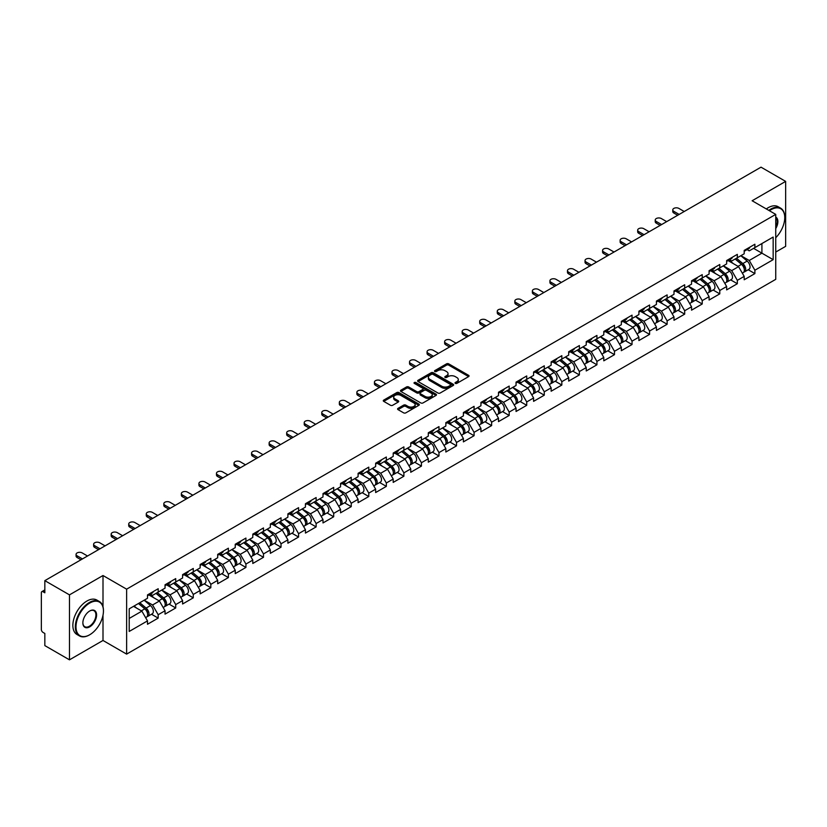 <?xml version="1.0" encoding="UTF-8"?>
<svg xmlns="http://www.w3.org/2000/svg" width="827" height="827" viewBox="0 0 827 827"><rect width="100%" height="100%" fill="white"/><g stroke="black" fill="none" stroke-linecap="round" stroke-linejoin="round"><path stroke-width="1.24" d="M455.326 383.377A1.096 0.631 0 0 0 456.876 383.377L468.609 376.605A1.561 0.899 0 0 0 469.064 375.965A1.561 0.899 0 0 0 468.609 375.334L448.73 363.859A1.561 0.899 0 0 0 446.518 363.859L434.785 370.63A1.096 0.631 0 0 0 436.336 371.519L437.855 370.651A4.993 2.884 0 0 1 444.916 370.651L446.57 371.602A4.993 2.884 0 0 1 448.038 373.639A4.993 2.884 0 0 1 446.57 375.685L445.06 376.564A1.096 0.631 0 0 0 446.601 377.453L448.12 376.574A4.993 2.884 0 0 1 455.191 376.574L456.845 377.536A4.993 2.884 0 0 1 458.303 379.572A4.993 2.884 0 0 1 456.845 381.609L455.326 382.487A1.096 0.631 0 0 0 455.326 383.377L455.326 382.487M398.045 408.352A1.561 0.899 0 0 0 397.58 408.993A1.561 0.899 0 0 0 398.045 409.634L403.617 412.849A1.561 0.899 0 0 0 405.83 412.849L418.855 405.333A1.561 0.899 0 0 0 419.31 404.692A1.561 0.899 0 0 0 418.855 404.052L398.976 392.577A1.561 0.899 0 0 0 396.774 392.577L383.738 400.103A1.561 0.899 0 0 0 383.283 400.733A1.561 0.899 0 0 0 383.738 401.374L390.478 405.261A1.561 0.899 0 0 0 392.691 405.261L398.263 402.046A1.561 0.899 0 0 0 398.717 401.405A1.561 0.899 0 0 0 398.263 400.775L394.924 398.841A4.176 2.409 0 0 1 393.704 397.136A4.176 2.409 0 0 1 396.278 394.903A4.176 2.409 0 0 1 400.826 395.43L413.913 402.987A4.176 2.409 0 0 1 415.144 404.692A4.176 2.409 0 0 1 412.559 406.915A4.176 2.409 0 0 1 408.011 406.398L405.83 405.137A1.561 0.899 0 0 0 403.617 405.137L398.045 408.352L398.045 409.634L403.617 406.439L403.617 405.137M103.003 575.52L69.478 594.871L44.834 580.647L761.016 167.168L785.65 181.392L752.125 200.754L775.747 214.389L126.624 589.165L103.003 575.52L103.003 606.78M437.959 393.021A1.561 0.899 0 0 0 440.171 393.021L453.196 385.496A1.561 0.899 0 0 0 453.661 384.865A1.561 0.899 0 0 0 453.196 384.224L433.327 372.75A1.561 0.899 0 0 0 431.115 372.75L418.08 380.275A1.561 0.899 0 0 0 417.625 380.906A1.561 0.899 0 0 0 418.08 381.547L437.959 393.021M414.709 383.614A1.096 0.631 0 0 1 415.816 383.769L415.816 382.477L436.025 394.138A1.561 0.899 0 0 1 436.491 394.779A1.561 0.899 0 0 1 436.025 395.42L423 402.935A1.561 0.899 0 0 1 420.788 402.935L400.909 391.46L400.909 390.189A1.561 0.899 0 0 0 400.454 390.82A1.561 0.899 0 0 0 400.909 391.46M400.909 390.189L406.491 386.964A1.561 0.899 0 0 1 408.693 386.964L416.756 391.626A1.561 0.899 0 0 0 418.969 391.626L422.669 389.486A1.561 0.899 0 0 0 423.124 388.845A1.561 0.899 0 0 0 422.669 388.214L414.275 383.366A1.096 0.631 0 0 1 415.816 382.477M69.478 594.871L69.478 659.832L103.003 640.47L126.624 654.116L126.624 589.165M126.624 654.116L775.747 279.34L775.747 214.389M151.506 614.244L158.184 618.1L158.184 614.719L152.561 604.982L144.229 600.175M158.184 618.1L147.495 624.271L147.495 620.891L129.208 631.446L129.208 608.837L147.495 598.283L147.495 594.913L158.184 588.741L158.184 592.111L165.049 588.152L165.049 584.772L175.727 578.611L175.727 581.981L182.591 578.021L182.591 574.641L193.28 568.469L193.28 571.85L200.144 567.891L200.144 564.51L210.833 558.339L210.833 561.719L217.697 557.76L217.697 554.379L228.386 548.208L228.386 551.588L235.24 547.629L235.24 544.249L245.929 538.077L245.929 541.458L252.793 537.488L252.793 534.118L263.482 527.946L263.482 531.316L270.346 527.357L270.346 523.977L281.035 517.816L281.035 521.186L287.889 517.226L287.889 513.846L298.578 507.675L298.578 511.055L305.442 507.096L305.442 503.715L316.131 497.544L316.131 500.924L322.995 496.965L322.995 493.585L333.684 487.413L333.684 490.793L340.548 486.834L340.548 483.454L351.227 477.282L351.227 480.663L358.091 476.693L358.091 473.323L368.78 467.152L368.78 470.532L375.644 466.562L375.644 463.192L386.333 457.021L386.333 460.391L393.197 456.432L393.197 453.051L403.886 446.88L403.886 450.26L410.74 446.301L410.74 442.921L421.429 436.749L421.429 440.129L428.293 436.17L428.293 432.79L438.982 426.618L438.982 429.999L445.846 426.039L445.846 422.659L456.535 416.488L456.535 419.868L463.389 415.898L463.389 412.528L474.078 406.357L474.078 409.737L480.942 405.768L480.942 402.398L491.631 396.226L491.631 399.596L498.495 395.637L498.495 392.256L509.184 386.095L509.184 389.465L516.048 385.506L516.048 382.126L526.727 375.954L526.727 379.335L533.591 375.375L533.591 371.995L544.28 365.823L544.28 369.204L551.144 365.245L551.144 361.864L561.833 355.693L561.833 359.073L568.697 355.114L568.697 351.733L579.386 345.562L579.386 348.942L586.24 344.973L586.24 341.603L596.929 335.431L596.929 338.801L603.793 334.842L603.793 331.462L614.482 325.3L614.482 328.67L621.346 324.711L621.346 321.331L632.035 315.159L632.035 318.54L638.899 314.58L638.899 311.2L649.577 305.029L649.577 308.409L656.442 304.45L656.442 301.069L667.131 294.898L667.131 298.278L673.995 294.319L673.995 290.939L684.684 284.767L684.684 288.147L691.548 284.178L691.548 280.808L702.226 274.636L702.226 278.006L709.09 274.047L709.09 270.667L719.779 264.506L719.779 267.876L726.644 263.916L726.644 260.536L737.333 254.365L737.333 257.745L744.197 253.786L744.197 250.405L754.886 244.234L754.886 247.614L773.162 237.06L773.162 259.668L754.886 270.222L749.252 260.474L740.93 255.667M748.208 269.736L754.886 273.592L754.886 270.222M754.886 273.592L744.197 279.764L744.197 276.383L737.333 280.353L731.709 270.605L723.377 265.798M730.654 279.877L737.333 283.723L737.333 280.353M737.333 283.723L726.644 289.895L726.644 286.524L719.779 290.484L714.156 280.735L705.834 275.929M713.101 290.008L719.779 293.864L719.779 290.484M719.779 293.864L709.09 300.025L709.09 296.655L702.226 300.615L696.603 290.877L688.281 286.07M695.559 300.139L702.226 303.995L702.226 300.615M702.226 303.995L691.548 310.166L691.548 306.786L684.684 310.745L679.06 301.007L670.728 296.2M678.006 310.27L684.684 314.126L684.684 310.745M684.684 314.126L673.995 320.297L673.995 316.917L667.131 320.876L661.507 311.138L653.185 306.331M660.453 320.4L667.131 324.256L667.131 320.876M667.131 324.256L656.442 330.428L656.442 327.047L649.577 331.017L643.954 321.269L635.632 316.462M642.91 330.531L649.577 334.387L649.577 331.017M649.577 334.387L638.899 340.559L638.899 337.178L632.035 341.148L626.411 331.4L618.079 326.593M625.357 340.672L632.035 344.518L632.035 341.148M632.035 344.518L621.346 350.689L621.346 347.319L614.482 351.279L608.858 341.53L600.526 336.723M607.804 350.803L614.482 354.659L614.482 351.279M614.482 354.659L603.793 360.82L603.793 357.45L596.929 361.409L591.305 351.671L582.983 346.864M590.261 360.934L596.929 364.79L596.929 361.409M596.929 364.79L586.24 370.961L586.24 367.581L579.386 371.54L573.752 361.802L565.43 356.995M572.708 371.065L579.386 374.92L579.386 371.54M579.386 374.92L568.697 381.092L568.697 377.712L561.833 381.671L556.209 371.933L547.877 367.126M555.155 381.195L561.833 385.051L561.833 381.671M561.833 385.051L551.144 391.223L551.144 387.842L544.28 391.802L538.656 382.064L530.334 377.257M537.602 391.326L544.28 395.182L544.28 391.802M544.28 395.182L533.591 401.353L533.591 397.973L526.727 401.943L521.103 392.194L512.781 387.387M520.059 401.467L526.727 405.313L526.727 401.943M526.727 405.313L516.048 411.484L516.048 408.114L509.184 412.073L503.56 402.325L495.228 397.518M502.506 411.598L509.184 415.454L509.184 412.073M509.184 415.454L498.495 421.615L498.495 418.245L491.631 422.204L486.007 412.456L477.686 407.659M484.953 421.729L491.631 425.585L491.631 422.204M491.631 425.585L480.942 431.756L480.942 428.376L474.078 432.335L468.454 422.597L460.132 417.79M467.41 431.859L474.078 435.715L474.078 432.335M474.078 435.715L463.389 441.887L463.389 438.506L456.535 442.466L450.911 432.728L442.579 427.921M449.857 441.99L456.535 445.846L456.535 442.466M456.535 445.846L445.846 452.018L445.846 448.637L438.982 452.596L433.358 442.858L425.026 438.052M432.304 452.121L438.982 455.977L438.982 452.596M438.982 455.977L428.293 462.148L428.293 458.768L421.429 462.738L415.805 452.989L407.484 448.182M414.761 462.262L421.429 466.108L421.429 462.738M421.429 466.108L410.74 472.279L410.74 468.899L403.886 472.868L398.252 463.12L389.93 458.313M397.208 472.393L403.886 476.238L403.886 472.868M403.886 476.238L393.197 482.41L393.197 479.04L386.333 482.999L380.709 473.251L372.377 468.444M379.655 482.523L386.333 486.379L386.333 482.999M386.333 486.379L375.644 492.551L375.644 489.17L368.78 493.13L363.156 483.392L354.835 478.585M362.102 492.654L368.78 496.51L368.78 493.13M368.78 496.51L358.091 502.682L358.091 499.301L351.227 503.261L345.603 493.523L337.282 488.716M344.559 502.785L351.227 506.641L351.227 503.261M351.227 506.641L340.548 512.812L340.548 509.432L333.684 513.391L328.061 503.653L319.729 498.846M327.006 512.916L333.684 516.772L333.684 513.391M333.684 516.772L322.995 522.943L322.995 519.563L316.131 523.532L310.507 513.784L302.186 508.977M309.453 523.046L316.131 526.902L316.131 523.532M316.131 526.902L305.442 533.074L305.442 529.693L298.578 533.663L292.954 523.915L284.633 519.108M291.91 533.188L298.578 537.033L298.578 533.663M298.578 537.033L287.889 543.205L287.889 539.835L281.035 543.794L275.401 534.046L267.08 529.239M274.357 543.318L281.035 547.174L281.035 543.794M281.035 547.174L270.346 553.335L270.346 549.965L263.482 553.925L257.859 544.187L249.527 539.38M256.804 553.449L263.482 557.305L263.482 553.925M263.482 557.305L252.793 563.476L252.793 560.096L245.929 564.055L240.306 554.317L231.984 549.51M239.261 563.58L245.929 567.436L245.929 564.055M245.929 567.436L235.24 573.607L235.24 570.227L228.386 574.186L222.752 564.448L214.431 559.641M221.708 573.711L228.386 577.566L228.386 574.186M228.386 577.566L217.697 583.738L217.697 580.358L210.833 584.327L205.21 574.579L196.878 569.772M204.155 583.841L210.833 587.697L210.833 584.327M210.833 587.697L200.144 593.869L200.144 590.488L193.28 594.458L187.657 584.71L179.335 579.903M186.602 593.982L193.28 597.828L193.28 594.458M193.28 597.828L182.591 603.999L182.591 600.629L175.727 604.589L170.104 594.84L161.782 590.033M169.059 604.113L175.727 607.969L175.727 604.589M175.727 607.969L165.049 614.13L165.049 610.76L158.184 614.719M150.38 594.106L152.561 595.368L158.184 592.111M152.561 604.982L159.415 601.012L148.922 594.954M165.049 610.76L159.415 601.012M167.933 583.976L170.104 585.227L175.727 581.981M170.104 594.84L176.968 590.881L166.465 584.823M182.591 600.629L176.968 590.881M185.486 573.845L187.657 575.096L193.28 571.85M187.657 584.71L194.521 580.75L184.018 574.693M200.144 590.488L194.521 580.75M203.029 563.714L205.21 564.965L210.833 561.719M205.21 574.579L212.074 570.62L201.571 564.552M217.697 580.358L212.074 570.62M220.582 553.583L222.752 554.834L228.386 551.588M222.752 564.448L229.617 560.489L219.124 554.421M235.24 570.227L229.617 560.489M238.135 543.442L240.306 544.704L245.929 541.458M240.306 554.317L247.17 550.348L236.667 544.29M252.793 560.096L247.17 550.348M255.677 533.312L257.859 534.573L263.482 531.316M257.859 544.187L264.723 540.217L254.22 534.159M270.346 549.965L264.723 540.217M273.23 523.181L275.401 524.432L281.035 521.186M275.401 534.046L282.265 530.086L271.773 524.029M287.889 539.835L282.265 530.086M290.784 513.05L292.954 514.301L298.578 511.055M292.954 523.915L299.819 519.956L289.316 513.898M305.442 529.693L299.819 519.956M308.337 502.919L310.507 504.17L316.131 500.924M310.507 513.784L317.372 509.825L306.869 503.757M322.995 519.563L317.372 509.825M325.879 492.789L328.061 494.039L333.684 490.793M328.061 503.653L334.914 499.694L324.422 493.626M340.548 509.432L334.914 499.694M343.432 482.648L345.603 483.909L351.227 480.663M345.603 493.523L352.467 489.553L341.964 483.495M358.091 499.301L352.467 489.553M360.985 472.517L363.156 473.778L368.78 470.532M363.156 483.392L370.02 479.422L359.518 473.364M375.644 489.17L370.02 479.422M378.528 462.386L380.709 463.647L386.333 460.391M380.709 473.251L387.574 469.291L377.071 463.234M393.197 479.04L387.574 469.291M396.081 452.255L398.252 453.506L403.886 450.26M398.252 463.12L405.116 459.161L394.624 453.103M410.74 468.899L405.116 459.161M413.634 442.125L415.805 443.375L421.429 440.129M415.805 452.989L422.669 449.03L412.166 442.962M428.293 458.768L422.669 449.03M431.177 431.994L433.358 433.245L438.982 429.999M433.358 442.858L440.222 438.899L429.72 432.831M445.846 448.637L440.222 438.899M448.73 421.853L450.911 423.114L456.535 419.868M450.911 432.728L457.765 428.768L447.273 422.7M463.389 438.506L457.765 428.768M466.283 411.722L468.454 412.983L474.078 409.737M468.454 422.597L475.318 418.627L464.815 412.57M480.942 428.376L475.318 418.627M483.836 401.591L486.007 402.852L491.631 399.596M486.007 412.456L492.871 408.497L482.368 402.439M498.495 418.245L492.871 408.497M501.379 391.46L503.56 392.711L509.184 389.465M503.56 402.325L510.414 398.366L499.921 392.308M516.048 408.114L510.414 398.366M518.932 381.33L521.103 382.581L526.727 379.335M521.103 392.194L527.967 388.235L517.464 382.167M533.591 397.973L527.967 388.235M536.485 371.199L538.656 372.45L544.28 369.204M538.656 382.064L545.52 378.104L535.017 372.036M551.144 387.842L545.52 378.104M554.028 361.058L556.209 362.319L561.833 359.073M556.209 371.933L563.073 367.974L552.57 361.906M568.697 377.712L563.073 367.974M571.581 350.927L573.752 352.188L579.386 348.942M573.752 361.802L580.616 357.833L570.123 351.775M586.24 367.581L580.616 357.833M589.134 340.796L591.305 342.058L596.929 338.801M591.305 351.671L598.169 347.702L587.666 341.644M603.793 357.45L598.169 347.702M606.677 330.666L608.858 331.916L614.482 328.67M608.858 341.53L615.722 337.571L605.219 331.513M621.346 347.319L615.722 337.571M624.23 320.535L626.411 321.786L632.035 318.54M626.411 331.4L633.265 327.44L622.772 321.383M638.899 337.178L633.265 327.44M641.783 310.404L643.954 311.655L649.577 308.409M643.954 321.269L650.818 317.31L640.315 311.241M656.442 327.047L650.818 317.31M659.336 300.273L661.507 301.524L667.131 298.278M661.507 311.138L668.371 307.179L657.868 301.111M673.995 316.917L668.371 307.179M676.879 290.132L679.06 291.393L684.684 288.147M679.06 301.007L685.914 297.038L675.421 290.98M691.548 306.786L685.914 297.038M694.432 280.002L696.603 281.263L702.226 278.006M696.603 290.877L703.467 286.907L692.964 280.849M709.09 296.655L703.467 286.907M711.985 269.871L714.156 271.122L719.779 267.876M714.156 280.735L721.02 276.776L710.517 270.718M726.644 286.524L721.02 276.776M729.528 259.74L731.709 260.991L737.333 257.745M731.709 270.605L738.573 266.645L728.07 260.588M744.197 276.383L738.573 266.645M747.081 249.609L749.252 250.86L754.886 247.614M749.252 260.474L761.915 253.165L761.915 243.551L773.162 237.06M753.583 248.358L773.162 259.668M775.747 252.059L785.65 246.353L785.65 181.392M69.478 659.832L44.834 645.608L44.834 633.461L43.035 632.417A2.388 1.375 -120 0 1 41.35 629.492L41.35 592.732A2.388 1.375 -120 0 1 41.846 591.636A2.388 1.375 -120 0 1 43.035 591.76L44.834 592.794L44.834 580.647M129.208 618.451L141.872 611.143L133.54 606.336M147.495 620.891L141.872 611.143M103.003 640.47L103.003 615.267M455.76 383.532L456.845 382.911A4.993 2.884 0 0 0 458.303 380.875L458.303 379.572M448.038 373.639L448.038 374.941A4.993 2.884 0 0 1 446.57 376.978L445.495 377.608M468.609 375.334L468.609 376.605L448.73 365.152A1.561 0.899 0 0 0 446.518 365.152L435.219 371.674M453.175 385.516L433.327 374.052A1.561 0.899 0 0 0 431.115 374.052L418.1 381.557L418.08 380.275M450.436 385.31A1.096 0.631 0 0 0 450.436 384.421L432.997 374.342A1.096 0.631 0 0 0 431.446 374.342L429.844 375.272A4.993 2.884 0 0 0 428.386 377.308A4.993 2.884 0 0 0 429.844 379.345L441.773 386.23A4.993 2.884 0 0 0 448.834 386.23L450.436 385.31L450.436 386.612A1.096 0.631 0 0 0 450.756 386.157L450.756 384.865M428.386 377.308L428.386 378.611A4.993 2.884 0 0 0 429.844 380.647L429.844 379.345M450.436 386.612L448.834 387.532A4.993 2.884 0 0 1 441.773 387.532L429.844 380.647M400.93 391.471L406.491 388.266L406.491 386.964M423.124 388.845L423.124 390.148A1.561 0.899 0 0 1 422.669 390.789L418.969 392.918A1.561 0.899 0 0 1 416.756 392.918L408.693 388.266A1.561 0.899 0 0 0 406.491 388.266M415.816 383.769L436.005 395.43M425.119 396.453A4.176 2.409 0 0 0 429.678 396.97A4.176 2.409 0 0 0 432.252 394.748A4.176 2.409 0 0 0 431.032 393.042L426.422 390.375A1.561 0.899 0 0 0 424.21 390.375L420.509 392.515A1.561 0.899 0 0 0 420.054 393.156A1.561 0.899 0 0 0 420.509 393.786L425.119 396.453L425.119 397.746A4.176 2.409 0 0 0 429.678 398.273A4.176 2.409 0 0 0 432.252 396.04L432.252 394.748M420.054 393.156L420.054 394.448A1.561 0.899 0 0 0 420.509 395.089L420.509 393.786M425.119 397.746L420.509 395.089M415.144 404.692L415.144 405.995A4.176 2.409 0 0 1 412.559 408.218A4.176 2.409 0 0 1 408.011 407.69L405.83 406.439A1.561 0.899 0 0 0 403.617 406.439M393.704 397.136L393.704 398.438A4.176 2.409 0 0 0 394.924 400.144L394.924 398.841M398.242 402.056L394.924 400.144M418.834 405.344L398.976 393.879A1.561 0.899 0 0 0 396.774 393.879L383.759 401.384M742.853 265.353L742.067 264.898M743.866 272.042A5.251 3.029 -120 0 0 744.62 271.814A5.251 3.029 -120 0 0 745.572 268.144A5.251 3.029 -120 0 0 742.832 263.565L736.506 258.22M744.62 271.814L748.952 269.313A5.251 3.029 -120 0 0 749.903 265.643A5.251 3.029 -120 0 0 747.163 261.063L740.837 255.729M735.286 258.934L742.501 265.022A3.184 1.84 60 0 1 744.228 268.94M742.315 273.137L743.277 272.59A5.251 3.029 -120 0 0 744.217 268.92A5.251 3.029 -120 0 0 741.488 264.351L735.151 259.006M733.332 263.617L729.052 260.019M684.229 211.505L678.884 208.414A3.577 2.067 0 0 0 674.987 207.97A3.577 2.067 0 0 0 672.775 209.882A3.577 2.067 0 0 0 673.829 211.34L673.829 213.025A3.577 2.067 180 0 1 672.775 211.567L672.775 209.882M677.706 215.268L673.829 213.025M745.603 249.599A5.251 3.029 60 0 1 744.62 251.026A5.251 3.029 60 0 1 744.197 251.201M749.934 247.097A5.251 3.029 60 0 1 748.952 248.524L744.62 251.026M679.163 214.42L673.829 211.34M775.747 237.711A19.414 11.206 120 0 0 784.751 217.635A19.414 11.206 120 0 0 771.022 209.717A19.414 11.206 120 0 0 769.43 210.74M768.79 210.378A19.889 11.485 -60 0 1 770.692 209.128A19.889 11.485 -60 0 1 780.626 208.146A19.889 11.485 -60 0 1 784.751 217.253A19.889 11.485 -60 0 1 784.751 217.449M775.747 217.087A9.707 5.603 -60 0 1 775.747 228.583M775.747 227.198A9.231 5.324 120 0 0 775.747 217.697M766.319 208.942A19.889 11.485 -60 0 1 768.211 207.701A19.889 11.485 -60 0 1 778.155 206.719L780.626 208.146M89.388 634.95L89.729 634.754A19.414 11.206 120 0 0 103.447 610.988A19.414 11.206 120 0 0 89.729 603.059A19.414 11.206 120 0 0 76.001 626.835A19.414 11.206 120 0 0 89.729 634.754L89.388 634.95A19.889 11.485 -60 0 1 79.444 635.932A19.889 11.485 -60 0 1 76.394 620.002A19.889 11.485 -60 0 1 89.388 602.48A19.889 11.485 -60 0 1 99.333 601.487A19.889 11.485 -60 0 1 103.447 610.595A19.889 11.485 -60 0 1 103.447 610.791M89.729 610.988L89.729 610.988A9.707 5.603 -60 0 1 96.583 614.947A9.707 5.603 -60 0 1 89.729 626.835A9.707 5.603 -60 0 1 82.865 622.865A9.707 5.603 -60 0 1 89.729 610.988L89.729 610.988M82.865 622.669A9.231 5.324 120 0 0 84.778 626.701A9.231 5.324 120 0 0 89.388 626.246A9.231 5.324 120 0 0 95.415 618.12A9.231 5.324 120 0 0 93.999 610.719A9.231 5.324 120 0 0 89.554 611.081M79.444 635.932L76.973 634.505A19.889 11.485 -60 0 1 73.923 618.575A19.889 11.485 -60 0 1 86.907 601.043A19.889 11.485 -60 0 1 96.852 600.061L99.333 601.487M725.31 275.484L724.514 275.029M726.313 282.183A5.251 3.029 -120 0 0 727.078 281.945A5.251 3.029 -120 0 0 728.018 278.275A5.251 3.029 -120 0 0 725.289 273.696L718.952 268.362M727.078 281.945L731.409 279.443A5.251 3.029 -120 0 0 732.35 275.773A5.251 3.029 -120 0 0 729.621 271.194L723.284 265.86M717.733 269.064L724.959 275.153A3.184 1.84 60 0 1 726.675 279.071M724.772 283.268L725.724 282.72A5.251 3.029 -120 0 0 726.664 279.05A5.251 3.029 -120 0 0 723.935 274.481L717.598 269.137M715.779 273.747L711.509 270.15M707.757 285.615L706.971 285.16M708.76 292.313A5.251 3.029 -120 0 0 709.525 292.076A5.251 3.029 -120 0 0 710.465 288.406A5.251 3.029 -120 0 0 707.736 283.837L701.399 278.492M709.525 292.076L713.856 289.574A5.251 3.029 -120 0 0 714.797 285.904A5.251 3.029 -120 0 0 712.068 281.335L705.731 275.991M700.18 279.195L707.405 285.284A3.184 1.84 60 0 1 709.121 289.212M707.219 293.409L708.17 292.851A5.251 3.029 -120 0 0 709.121 289.181A5.251 3.029 -120 0 0 706.382 284.612L700.056 279.268M698.226 283.888L693.956 280.281M690.204 295.746L689.418 295.291M691.217 302.444A5.251 3.029 -120 0 0 691.972 302.206A5.251 3.029 -120 0 0 692.923 298.537A5.251 3.029 -120 0 0 690.183 293.967L683.857 288.623M691.972 302.206L696.303 299.705A5.251 3.029 -120 0 0 697.254 296.035A5.251 3.029 -120 0 0 694.515 291.466L688.188 286.121M682.637 289.326L689.852 295.415A3.184 1.84 60 0 1 691.568 299.343M689.666 303.54L690.628 302.982A5.251 3.029 -120 0 0 691.568 299.322A5.251 3.029 -120 0 0 688.839 294.743L682.502 289.398M680.673 294.019L676.403 290.411M672.651 305.887L671.865 305.432M673.664 312.575A5.251 3.029 -120 0 0 674.429 312.337A5.251 3.029 -120 0 0 675.37 308.667A5.251 3.029 -120 0 0 672.63 304.098L666.304 298.754M674.429 312.337L678.76 309.836A5.251 3.029 -120 0 0 679.701 306.166A5.251 3.029 -120 0 0 676.962 301.597L670.635 296.252M665.084 299.457L672.31 305.556A3.184 1.84 60 0 1 674.026 309.474M672.124 313.671L673.075 313.123A5.251 3.029 -120 0 0 674.015 309.453A5.251 3.029 -120 0 0 671.286 304.874L664.949 299.529M663.13 304.15L658.85 300.542M655.108 316.017L654.322 315.563M656.111 322.706A5.251 3.029 -120 0 0 656.876 322.468A5.251 3.029 -120 0 0 657.816 318.798A5.251 3.029 -120 0 0 655.087 314.229L648.75 308.885M656.876 322.468L661.207 319.966A5.251 3.029 -120 0 0 662.148 316.307A5.251 3.029 -120 0 0 659.419 311.727L653.082 306.383M647.531 309.587L654.757 315.687A3.184 1.84 60 0 1 656.473 319.604M654.571 323.802L655.522 323.254A5.251 3.029 -120 0 0 656.473 319.584A5.251 3.029 -120 0 0 653.733 315.004L647.407 309.67M645.577 314.281L641.307 310.673M666.686 221.636L661.342 218.545A3.577 2.067 0 0 0 657.434 218.101A3.577 2.067 0 0 0 655.222 220.013A3.577 2.067 0 0 0 656.276 221.471L656.276 223.156A3.577 2.067 180 0 1 655.222 221.698L655.222 220.013M660.153 225.399L656.276 223.156M728.049 259.73A5.251 3.029 60 0 1 727.078 261.156A5.251 3.029 60 0 1 726.644 261.332M732.381 257.228A5.251 3.029 60 0 1 731.409 258.655L727.078 261.156M661.621 224.562L656.276 221.471M649.133 231.767L643.788 228.676A3.577 2.067 0 0 0 639.891 228.231A3.577 2.067 0 0 0 637.679 230.144A3.577 2.067 0 0 0 638.723 231.601L638.723 233.297A3.577 2.067 180 0 1 637.679 231.829L637.679 230.144M642.61 235.53L638.723 233.297M710.507 269.86A5.251 3.029 60 0 1 709.525 271.287A5.251 3.029 60 0 1 709.09 271.463M714.838 267.359A5.251 3.029 60 0 1 713.856 268.785L709.525 271.287M644.068 234.692L638.723 231.601M631.58 241.897L626.235 238.817A3.577 2.067 0 0 0 622.338 238.362A3.577 2.067 0 0 0 620.126 240.275A3.577 2.067 0 0 0 621.17 241.732L621.17 243.427A3.577 2.067 180 0 1 620.126 241.96L620.126 240.275M625.057 245.671L621.17 243.427M692.954 279.991A5.251 3.029 60 0 1 691.972 281.418A5.251 3.029 60 0 1 691.548 281.604M697.285 277.49A5.251 3.029 60 0 1 696.303 278.916L691.972 281.418M626.515 244.823L621.17 241.732M614.027 252.028L608.682 248.948A3.577 2.067 0 0 0 604.785 248.493A3.577 2.067 0 0 0 602.573 250.405A3.577 2.067 0 0 0 603.627 251.873L603.627 253.558A3.577 2.067 180 0 1 602.573 252.101L602.573 250.405M607.504 255.801L603.627 253.558M675.401 290.122A5.251 3.029 60 0 1 674.429 291.559A5.251 3.029 60 0 1 673.995 291.735M679.732 287.62A5.251 3.029 60 0 1 678.76 289.057L674.429 291.559M608.972 254.954L603.627 251.873M596.484 262.159L591.14 259.078A3.577 2.067 0 0 0 587.232 258.634A3.577 2.067 0 0 0 585.03 260.536A3.577 2.067 0 0 0 586.074 262.004L586.074 263.689A3.577 2.067 180 0 1 585.03 262.231L585.03 260.536M589.951 265.932L586.074 263.689M657.847 300.253A5.251 3.029 60 0 1 656.876 301.69A5.251 3.029 60 0 1 656.442 301.865M662.179 297.751A5.251 3.029 60 0 1 661.207 299.188L656.876 301.69M591.419 265.085L586.074 262.004M637.555 326.148L636.769 325.693M638.558 332.836A5.251 3.029 -120 0 0 639.323 332.599A5.251 3.029 -120 0 0 640.274 328.939A5.251 3.029 -120 0 0 637.534 324.36L631.208 319.015M639.323 332.599L643.654 330.107A5.251 3.029 -120 0 0 644.595 326.438A5.251 3.029 -120 0 0 641.866 321.858L635.529 316.524M629.988 319.729L637.203 325.817A3.184 1.84 60 0 1 638.92 329.735M637.017 333.932L637.979 333.384A5.251 3.029 -120 0 0 638.92 329.715A5.251 3.029 -120 0 0 636.18 325.145L629.854 319.801M628.024 324.411L623.754 320.804M578.931 272.3L573.587 269.209A3.577 2.067 0 0 0 569.689 268.765A3.577 2.067 0 0 0 567.477 270.677A3.577 2.067 0 0 0 568.521 272.135L568.521 273.82A3.577 2.067 180 0 1 567.477 272.362L567.477 270.677M572.408 276.063L568.521 273.82M640.305 310.383A5.251 3.029 60 0 1 639.323 311.82A5.251 3.029 60 0 1 638.899 311.996M644.636 307.892A5.251 3.029 60 0 1 643.654 309.319L639.323 311.82M573.866 275.215L568.521 272.135M620.002 336.279L619.216 335.824M621.015 342.978A5.251 3.029 -120 0 0 621.78 342.74A5.251 3.029 -120 0 0 622.721 339.07A5.251 3.029 -120 0 0 619.981 334.49L613.655 329.156M621.78 342.74L626.111 340.238A5.251 3.029 -120 0 0 627.052 336.568A5.251 3.029 -120 0 0 624.313 331.989L617.986 326.655M612.435 329.859L619.661 335.948A3.184 1.84 60 0 1 621.377 339.866M619.464 344.063L620.426 343.515A5.251 3.029 -120 0 0 621.366 339.845A5.251 3.029 -120 0 0 618.637 335.276L612.3 329.932M610.481 334.542L606.201 330.945M561.378 282.431L556.033 279.34A3.577 2.067 0 0 0 552.136 278.895A3.577 2.067 0 0 0 549.924 280.808A3.577 2.067 0 0 0 550.978 282.265L550.978 283.95A3.577 2.067 180 0 1 549.924 282.493L549.924 280.808M554.855 286.194L550.978 283.95M622.752 320.525A5.251 3.029 60 0 1 621.78 321.951A5.251 3.029 60 0 1 621.346 322.127M627.083 318.023A5.251 3.029 60 0 1 626.111 319.449L621.78 321.951M556.323 285.346L550.978 282.265M602.459 346.41L601.663 345.955M603.462 353.108A5.251 3.029 -120 0 0 604.227 352.871A5.251 3.029 -120 0 0 605.168 349.201A5.251 3.029 -120 0 0 602.438 344.621L596.102 339.287M604.227 352.871L608.558 350.369A5.251 3.029 -120 0 0 609.499 346.699A5.251 3.029 -120 0 0 606.77 342.13L600.433 336.785M594.882 339.99L602.108 346.079A3.184 1.84 60 0 1 603.824 350.007M601.922 354.204L602.873 353.646A5.251 3.029 -120 0 0 603.824 349.976A5.251 3.029 -120 0 0 601.084 345.407L594.758 340.062M592.928 344.683L588.659 341.075M543.835 292.562L538.491 289.471A3.577 2.067 0 0 0 534.583 289.026A3.577 2.067 0 0 0 532.381 290.939A3.577 2.067 0 0 0 533.425 292.396L533.425 294.092A3.577 2.067 180 0 1 532.381 292.624L532.381 290.939M537.302 296.324L533.425 294.092M605.199 330.655A5.251 3.029 60 0 1 604.227 332.082A5.251 3.029 60 0 1 603.793 332.258M609.53 328.154A5.251 3.029 60 0 1 608.558 329.58L604.227 332.082M538.77 295.487L533.425 292.396M584.906 356.54L584.12 356.086M585.909 363.239A5.251 3.029 -120 0 0 586.674 363.001A5.251 3.029 -120 0 0 587.615 359.332A5.251 3.029 -120 0 0 584.885 354.762L578.549 349.418M586.674 363.001L591.005 360.5A5.251 3.029 -120 0 0 591.946 356.83A5.251 3.029 -120 0 0 589.217 352.261L582.88 346.916M577.329 350.121L584.555 356.21A3.184 1.84 60 0 1 586.271 360.138M584.369 364.335L585.33 363.777A5.251 3.029 -120 0 0 586.271 360.107A5.251 3.029 -120 0 0 583.531 355.538L577.205 350.193M575.375 354.814L571.106 351.206M526.282 302.692L520.938 299.612A3.577 2.067 0 0 0 517.04 299.157A3.577 2.067 0 0 0 514.828 301.069A3.577 2.067 0 0 0 515.872 302.527L515.872 304.222A3.577 2.067 180 0 1 514.828 302.754L514.828 301.069M519.759 306.455L515.872 304.222M587.656 340.786A5.251 3.029 60 0 1 586.674 342.213A5.251 3.029 60 0 1 586.24 342.399M591.987 338.284A5.251 3.029 60 0 1 591.005 339.711L586.674 342.213M521.217 305.618L515.872 302.527M567.353 366.681L566.567 366.227M568.366 373.37A5.251 3.029 -120 0 0 569.121 373.132A5.251 3.029 -120 0 0 570.072 369.462A5.251 3.029 -120 0 0 567.332 364.893L561.006 359.549M569.121 373.132L573.452 370.63A5.251 3.029 -120 0 0 574.403 366.961A5.251 3.029 -120 0 0 571.664 362.391L565.337 357.047M559.786 360.252L567.002 366.351A3.184 1.84 60 0 1 568.728 370.269M566.815 374.466L567.777 373.918A5.251 3.029 -120 0 0 568.718 370.248A5.251 3.029 -120 0 0 565.988 365.668L559.652 360.324M557.832 364.945L553.552 361.337M508.729 312.823L503.385 309.743A3.577 2.067 0 0 0 499.487 309.288A3.577 2.067 0 0 0 497.275 311.2A3.577 2.067 0 0 0 498.33 312.668L498.33 314.353A3.577 2.067 180 0 1 497.275 312.895L497.275 311.2M502.206 316.596L498.33 314.353M570.103 350.917A5.251 3.029 60 0 1 569.121 352.343A5.251 3.029 60 0 1 568.697 352.529M574.434 348.415A5.251 3.029 60 0 1 573.452 349.852L569.121 352.343M503.664 315.749L498.33 312.668M549.8 376.812L549.014 376.357M550.813 383.501A5.251 3.029 -120 0 0 551.578 383.263A5.251 3.029 -120 0 0 552.519 379.593A5.251 3.029 -120 0 0 549.779 375.024L543.453 369.679M551.578 383.263L555.909 380.761A5.251 3.029 -120 0 0 556.85 377.091A5.251 3.029 -120 0 0 554.111 372.522L547.784 367.178M542.233 370.382L549.459 376.481A3.184 1.84 60 0 1 551.175 380.399M549.273 384.596L550.224 384.048A5.251 3.029 -120 0 0 551.164 380.379A5.251 3.029 -120 0 0 548.435 375.799L542.098 370.465M540.279 375.076L535.999 371.468M491.176 322.954L485.842 319.873A3.577 2.067 0 0 0 481.934 319.429A3.577 2.067 0 0 0 479.722 321.331A3.577 2.067 0 0 0 480.776 322.799L480.776 324.484A3.577 2.067 180 0 1 479.722 323.026L479.722 321.331M484.653 326.727L480.776 324.484M552.55 361.048A5.251 3.029 60 0 1 551.578 362.484A5.251 3.029 60 0 1 551.144 362.66M556.881 358.546A5.251 3.029 60 0 1 555.909 359.983L551.578 362.484M486.121 325.879L480.776 322.799M532.257 386.943L531.472 386.488M533.26 393.631A5.251 3.029 -120 0 0 534.025 393.394A5.251 3.029 -120 0 0 534.966 389.734A5.251 3.029 -120 0 0 532.237 385.155L525.9 379.81M534.025 393.394L538.356 390.902A5.251 3.029 -120 0 0 539.297 387.232A5.251 3.029 -120 0 0 536.568 382.653L530.231 377.308M524.68 380.513L531.906 386.612A3.184 1.84 60 0 1 533.622 390.53M531.72 394.727L532.671 394.179A5.251 3.029 -120 0 0 533.622 390.509A5.251 3.029 -120 0 0 530.882 385.94L524.556 380.596M522.726 385.206L518.457 381.598M473.633 333.095L468.289 330.004A3.577 2.067 0 0 0 464.392 329.56A3.577 2.067 0 0 0 462.179 331.462A3.577 2.067 0 0 0 463.223 332.93L463.223 334.615A3.577 2.067 180 0 1 462.179 333.157L462.179 331.462M467.11 336.858L463.223 334.615M535.007 371.178A5.251 3.029 60 0 1 534.025 372.615A5.251 3.029 60 0 1 533.591 372.791M539.338 368.687A5.251 3.029 60 0 1 538.356 370.114L534.025 372.615M468.568 336.01L463.223 332.93M514.704 397.074L513.918 396.619M515.707 403.772A5.251 3.029 -120 0 0 516.472 403.535A5.251 3.029 -120 0 0 517.423 399.865A5.251 3.029 -120 0 0 514.683 395.285L508.357 389.951M516.472 403.535L520.803 401.033A5.251 3.029 -120 0 0 521.754 397.363A5.251 3.029 -120 0 0 519.015 392.784L512.688 387.45M507.137 390.654L514.353 396.743A3.184 1.84 60 0 1 516.069 400.661M514.167 404.858L515.128 404.31A5.251 3.029 -120 0 0 516.069 400.64A5.251 3.029 -120 0 0 513.329 396.071L507.003 390.726M505.173 395.337L500.904 391.74M456.08 343.226L450.736 340.135A3.577 2.067 0 0 0 446.838 339.69A3.577 2.067 0 0 0 444.626 341.603A3.577 2.067 0 0 0 445.67 343.06L445.67 344.745A3.577 2.067 180 0 1 444.626 343.288L444.626 341.603M449.557 346.989L445.67 344.745M517.454 381.319A5.251 3.029 60 0 1 516.472 382.746A5.251 3.029 60 0 1 516.048 382.922M521.785 378.818A5.251 3.029 60 0 1 520.803 380.244L516.472 382.746M451.015 346.141L445.67 343.06M497.151 407.204L496.365 406.75M498.164 413.903A5.251 3.029 -120 0 0 498.929 413.665A5.251 3.029 -120 0 0 499.87 409.996A5.251 3.029 -120 0 0 497.13 405.416L490.804 400.082M498.929 413.665L503.261 411.164A5.251 3.029 -120 0 0 504.201 407.494A5.251 3.029 -120 0 0 501.462 402.925L495.135 397.58M489.584 400.785L496.81 406.874A3.184 1.84 60 0 1 498.526 410.802M496.624 414.999L497.575 414.441A5.251 3.029 -120 0 0 498.516 410.771A5.251 3.029 -120 0 0 495.786 406.202L489.45 400.857M487.63 405.468L483.35 401.87M438.527 353.356L433.183 350.266A3.577 2.067 0 0 0 429.285 349.821A3.577 2.067 0 0 0 427.073 351.733A3.577 2.067 0 0 0 428.128 353.191L428.128 354.886A3.577 2.067 180 0 1 427.073 353.418L427.073 351.733M432.004 357.119L428.128 354.886M499.901 391.45A5.251 3.029 60 0 1 498.929 392.877A5.251 3.029 60 0 1 498.495 393.052M504.232 388.948A5.251 3.029 60 0 1 503.261 390.375L498.929 392.877M433.472 356.282L428.128 353.191M479.608 417.335L478.823 416.88M480.611 424.034A5.251 3.029 -120 0 0 481.376 423.796A5.251 3.029 -120 0 0 482.317 420.126A5.251 3.029 -120 0 0 479.588 415.557L473.251 410.213M481.376 423.796L485.707 421.294A5.251 3.029 -120 0 0 486.648 417.625A5.251 3.029 -120 0 0 483.919 413.055L477.582 407.711M472.031 410.916L479.257 417.004A3.184 1.84 60 0 1 480.973 420.933M479.071 425.13L480.022 424.571A5.251 3.029 -120 0 0 480.973 420.902A5.251 3.029 -120 0 0 478.233 416.332L471.907 410.988M470.077 415.609L465.808 412.001M420.984 363.487L415.64 360.407A3.577 2.067 0 0 0 411.732 359.952A3.577 2.067 0 0 0 409.53 361.864A3.577 2.067 0 0 0 410.574 363.322L410.574 365.017A3.577 2.067 180 0 1 409.53 363.549L409.53 361.864M414.451 367.25L410.574 365.017M482.348 401.581A5.251 3.029 60 0 1 481.376 403.007A5.251 3.029 60 0 1 480.942 403.194M486.679 399.079A5.251 3.029 60 0 1 485.707 400.506L481.376 403.007M415.919 366.413L410.574 363.322M462.055 427.476L461.27 427.021M463.058 434.165A5.251 3.029 -120 0 0 463.823 433.927A5.251 3.029 -120 0 0 464.764 430.257A5.251 3.029 -120 0 0 462.035 425.688L455.698 420.343M463.823 433.927L468.154 431.425A5.251 3.029 -120 0 0 469.095 427.755A5.251 3.029 -120 0 0 466.366 423.186L460.029 417.842M454.488 421.046L461.704 427.145A3.184 1.84 60 0 1 463.42 431.063M461.518 435.26L462.479 434.702A5.251 3.029 -120 0 0 463.42 431.043A5.251 3.029 -120 0 0 460.68 426.463L454.354 421.119M452.524 425.74L448.255 422.132M403.431 373.618L398.087 370.537A3.577 2.067 0 0 0 394.19 370.082A3.577 2.067 0 0 0 391.977 371.995A3.577 2.067 0 0 0 393.021 373.453L393.021 375.148A3.577 2.067 180 0 1 391.977 373.68L391.977 371.995M396.908 377.391L393.021 375.148M464.805 411.712A5.251 3.029 60 0 1 463.823 413.138A5.251 3.029 60 0 1 463.389 413.324M469.136 409.21A5.251 3.029 60 0 1 468.154 410.647L463.823 413.138M398.366 376.543L393.021 373.453M444.502 437.607L443.717 437.152M445.515 444.295A5.251 3.029 -120 0 0 446.28 444.058A5.251 3.029 -120 0 0 447.221 440.388A5.251 3.029 -120 0 0 444.481 435.819L438.155 430.474M446.28 444.058L450.601 441.556A5.251 3.029 -120 0 0 451.552 437.886A5.251 3.029 -120 0 0 448.813 433.317L442.486 427.972M436.935 431.177L444.151 437.276A3.184 1.84 60 0 1 445.877 441.194M443.965 445.391L444.926 444.843A5.251 3.029 -120 0 0 445.867 441.173A5.251 3.029 -120 0 0 443.138 436.594L436.801 431.26M434.981 435.87L430.702 432.263M385.878 383.749L380.534 380.668A3.577 2.067 0 0 0 376.636 380.224A3.577 2.067 0 0 0 374.424 382.126A3.577 2.067 0 0 0 375.479 383.594L375.479 385.279A3.577 2.067 180 0 1 374.424 383.821L374.424 382.126M379.355 387.522L375.479 385.279M447.252 421.842A5.251 3.029 60 0 1 446.28 423.279A5.251 3.029 60 0 1 445.846 423.455M451.583 419.341A5.251 3.029 60 0 1 450.601 420.778L446.28 423.279M380.823 386.674L375.479 383.594M426.959 447.738L426.163 447.283M427.962 454.426A5.251 3.029 -120 0 0 428.727 454.188A5.251 3.029 -120 0 0 429.668 450.529A5.251 3.029 -120 0 0 426.939 445.949L420.602 440.605M428.727 454.188L433.059 451.687A5.251 3.029 -120 0 0 433.999 448.027A5.251 3.029 -120 0 0 431.27 443.448L424.933 438.103M419.382 441.308L426.608 447.407A3.184 1.84 60 0 1 428.324 451.325M426.422 455.522L427.373 454.974A5.251 3.029 -120 0 0 428.314 451.304A5.251 3.029 -120 0 0 425.585 446.725L419.248 441.391M417.428 446.001L413.159 442.393M368.335 393.879L362.991 390.799A3.577 2.067 0 0 0 359.083 390.354A3.577 2.067 0 0 0 356.882 392.256A3.577 2.067 0 0 0 357.926 393.724L357.926 395.409A3.577 2.067 180 0 1 356.882 393.952L356.882 392.256M361.802 397.653L357.926 395.409M429.699 431.973A5.251 3.029 60 0 1 428.727 433.41A5.251 3.029 60 0 1 428.293 433.586M434.03 429.471A5.251 3.029 60 0 1 433.059 430.908L428.727 433.41M363.27 396.805L357.926 393.724M409.406 457.869L408.621 457.414M410.409 464.557A5.251 3.029 -120 0 0 411.174 464.329A5.251 3.029 -120 0 0 412.115 460.66A5.251 3.029 -120 0 0 409.386 456.08L403.049 450.736M411.174 464.329L415.505 461.828A5.251 3.029 -120 0 0 416.446 458.158A5.251 3.029 -120 0 0 413.717 453.578L407.38 448.244M401.829 451.449L409.055 457.538A3.184 1.84 60 0 1 410.771 461.456M408.869 465.653L409.83 465.105A5.251 3.029 -120 0 0 410.771 461.435A5.251 3.029 -120 0 0 408.031 456.866L401.705 451.521M399.875 456.132L395.606 452.534M350.782 404.021L345.438 400.93A3.577 2.067 0 0 0 341.541 400.485A3.577 2.067 0 0 0 339.328 402.398A3.577 2.067 0 0 0 340.373 403.855L340.373 405.54A3.577 2.067 180 0 1 339.328 404.083L339.328 402.398M344.259 407.783L340.373 405.54M412.156 442.114A5.251 3.029 60 0 1 411.174 443.541A5.251 3.029 60 0 1 410.74 443.717M416.488 439.613A5.251 3.029 60 0 1 415.505 441.039L411.174 443.541M345.717 406.936L340.373 403.855M391.853 467.999L391.068 467.544M392.866 474.698A5.251 3.029 -120 0 0 393.621 474.46A5.251 3.029 -120 0 0 394.572 470.79A5.251 3.029 -120 0 0 391.833 466.211L385.506 460.877M393.621 474.46L397.952 471.959A5.251 3.029 -120 0 0 398.903 468.289A5.251 3.029 -120 0 0 396.164 463.709L389.837 458.375M384.286 461.58L391.502 467.668A3.184 1.84 60 0 1 393.228 471.586M391.316 475.794L392.277 475.236A5.251 3.029 -120 0 0 393.218 471.566A5.251 3.029 -120 0 0 390.489 466.997L384.152 461.652M382.322 466.263L378.053 462.665M333.229 414.151L327.885 411.06A3.577 2.067 0 0 0 323.988 410.616A3.577 2.067 0 0 0 321.775 412.528A3.577 2.067 0 0 0 322.83 413.986L322.83 415.671A3.577 2.067 180 0 1 321.775 414.213L321.775 412.528M326.706 417.914L322.83 415.671M394.603 452.245A5.251 3.029 60 0 1 393.621 453.672A5.251 3.029 60 0 1 393.197 453.847M398.934 449.743A5.251 3.029 60 0 1 397.952 451.17L393.621 453.672M328.164 417.077L322.83 413.986M374.3 478.13L373.515 477.675M375.313 484.829A5.251 3.029 -120 0 0 376.078 484.591A5.251 3.029 -120 0 0 377.019 480.921A5.251 3.029 -120 0 0 374.28 476.352L367.953 471.008M376.078 484.591L380.41 482.089A5.251 3.029 -120 0 0 381.35 478.419A5.251 3.029 -120 0 0 378.611 473.85L372.284 468.506M366.733 471.71L373.959 477.799A3.184 1.84 60 0 1 375.675 481.727M373.773 485.925L374.724 485.366A5.251 3.029 -120 0 0 375.665 481.696A5.251 3.029 -120 0 0 372.936 477.127L366.599 471.783M364.779 476.404L360.5 472.796M315.676 424.282L310.342 421.201A3.577 2.067 0 0 0 306.435 420.747A3.577 2.067 0 0 0 304.222 422.659A3.577 2.067 0 0 0 305.277 424.117L305.277 425.812A3.577 2.067 180 0 1 304.222 424.344L304.222 422.659M309.153 428.045L305.277 425.812M377.05 462.376A5.251 3.029 60 0 1 376.078 463.802A5.251 3.029 60 0 1 375.644 463.978M381.381 459.874A5.251 3.029 60 0 1 380.41 461.301L376.078 463.802M310.621 427.208L305.277 424.117M356.757 488.261L355.972 487.806M357.76 494.959A5.251 3.029 -120 0 0 358.525 494.722A5.251 3.029 -120 0 0 359.466 491.052A5.251 3.029 -120 0 0 356.737 486.483L350.4 481.138M358.525 494.722L362.857 492.22A5.251 3.029 -120 0 0 363.797 488.55A5.251 3.029 -120 0 0 361.068 483.981L354.731 478.637M349.18 481.841L356.406 487.94A3.184 1.84 60 0 1 358.122 491.858M356.22 496.055L357.171 495.497A5.251 3.029 -120 0 0 358.122 491.838A5.251 3.029 -120 0 0 355.383 487.258L349.056 481.914M347.226 486.534L342.957 482.927M298.133 434.413L292.789 431.332A3.577 2.067 0 0 0 288.881 430.877A3.577 2.067 0 0 0 286.68 432.79A3.577 2.067 0 0 0 287.724 434.247L287.724 435.943A3.577 2.067 180 0 1 286.68 434.475L286.68 432.79M291.611 438.186L287.724 435.943M359.507 472.506A5.251 3.029 60 0 1 358.525 473.933A5.251 3.029 60 0 1 358.091 474.119M363.839 470.005A5.251 3.029 60 0 1 362.857 471.442L358.525 473.933M293.068 437.338L287.724 434.247M339.204 498.402L338.419 497.947M340.207 505.09A5.251 3.029 -120 0 0 340.972 504.852A5.251 3.029 -120 0 0 341.923 501.183A5.251 3.029 -120 0 0 339.184 496.613L332.857 491.269M340.972 504.852L345.304 502.351A5.251 3.029 -120 0 0 346.255 498.681A5.251 3.029 -120 0 0 343.515 494.112L337.189 488.767M331.637 491.972L338.853 498.071A3.184 1.84 60 0 1 340.569 501.989M338.667 506.186L339.628 505.638A5.251 3.029 -120 0 0 340.569 501.968A5.251 3.029 -120 0 0 337.829 497.389L331.503 492.055M329.673 496.665L325.404 493.057M280.58 444.544L275.236 441.463A3.577 2.067 0 0 0 271.339 441.018A3.577 2.067 0 0 0 269.126 442.921A3.577 2.067 0 0 0 270.171 444.388L270.171 446.073A3.577 2.067 180 0 1 269.126 444.616L269.126 442.921M274.057 448.317L270.171 446.073M341.954 482.637A5.251 3.029 60 0 1 340.972 484.074A5.251 3.029 60 0 1 340.548 484.25M346.286 480.136A5.251 3.029 60 0 1 345.304 481.572L340.972 484.074M275.515 447.469L270.171 444.388M321.651 508.533L320.866 508.078M322.664 515.221A5.251 3.029 -120 0 0 323.429 514.983A5.251 3.029 -120 0 0 324.37 511.313A5.251 3.029 -120 0 0 321.631 506.744L315.304 501.4M323.429 514.983L327.761 512.482A5.251 3.029 -120 0 0 328.701 508.822A5.251 3.029 -120 0 0 325.962 504.243L319.635 498.898M314.084 502.103L321.31 508.202A3.184 1.84 60 0 1 323.026 512.12M321.114 516.317L322.075 515.769A5.251 3.029 -120 0 0 323.016 512.099A5.251 3.029 -120 0 0 320.287 507.52L313.95 502.185M312.13 506.796L307.851 503.188M263.027 454.674L257.683 451.594A3.577 2.067 0 0 0 253.786 451.149A3.577 2.067 0 0 0 251.573 453.051A3.577 2.067 0 0 0 252.628 454.519L252.628 456.204A3.577 2.067 180 0 1 251.573 454.747L251.573 453.051M256.504 458.447L252.628 456.204M324.401 492.768A5.251 3.029 60 0 1 323.429 494.205A5.251 3.029 60 0 1 322.995 494.381M328.732 490.266A5.251 3.029 60 0 1 327.761 491.703L323.429 494.205M257.972 457.6L252.628 454.519M304.109 518.663L303.313 518.209M305.111 525.352A5.251 3.029 -120 0 0 305.876 525.124A5.251 3.029 -120 0 0 306.817 521.455A5.251 3.029 -120 0 0 304.088 516.875L297.751 511.531M305.876 525.124L310.208 522.623A5.251 3.029 -120 0 0 311.148 518.953A5.251 3.029 -120 0 0 308.419 514.373L302.082 509.039M296.531 512.244L303.757 518.333A3.184 1.84 60 0 1 305.473 522.25M303.571 526.448L304.522 525.9A5.251 3.029 -120 0 0 305.473 522.23A5.251 3.029 -120 0 0 302.734 517.661L296.407 512.316M294.577 516.927L290.308 513.329M245.485 464.815L240.14 461.724A3.577 2.067 0 0 0 236.233 461.28A3.577 2.067 0 0 0 234.031 463.192A3.577 2.067 0 0 0 235.075 464.65L235.075 466.335A3.577 2.067 180 0 1 234.031 464.877L234.031 463.192M238.951 468.578L235.075 466.335M306.848 502.899A5.251 3.029 60 0 1 305.876 504.336A5.251 3.029 60 0 1 305.442 504.511M311.179 500.407A5.251 3.029 60 0 1 310.208 501.834L305.876 504.336M240.419 467.731L235.075 464.65M286.555 528.794L285.77 528.339M287.558 535.493A5.251 3.029 -120 0 0 288.323 535.255A5.251 3.029 -120 0 0 289.264 531.585A5.251 3.029 -120 0 0 286.535 527.006L280.198 521.672M288.323 535.255L292.655 532.753A5.251 3.029 -120 0 0 293.595 529.084A5.251 3.029 -120 0 0 290.866 524.504L284.529 519.17M278.978 522.375L286.204 528.463A3.184 1.84 60 0 1 287.92 532.381M286.018 536.578L286.979 536.03A5.251 3.029 -120 0 0 287.92 532.361A5.251 3.029 -120 0 0 285.181 527.791L278.854 522.447M277.024 527.057L272.755 523.46M227.932 474.946L222.587 471.855A3.577 2.067 0 0 0 218.69 471.411A3.577 2.067 0 0 0 216.478 473.323A3.577 2.067 0 0 0 217.522 474.781L217.522 476.466A3.577 2.067 180 0 1 216.478 475.008L216.478 473.323M221.409 478.709L217.522 476.466M289.305 513.04A5.251 3.029 60 0 1 288.323 514.466A5.251 3.029 60 0 1 287.889 514.642M293.637 510.538A5.251 3.029 60 0 1 292.655 511.965L288.323 514.466M222.866 477.861L217.522 474.781M269.002 538.925L268.217 538.47M270.015 545.624A5.251 3.029 -120 0 0 270.77 545.386A5.251 3.029 -120 0 0 271.721 541.716A5.251 3.029 -120 0 0 268.982 537.147L262.655 531.802M270.77 545.386L275.102 542.884A5.251 3.029 -120 0 0 276.053 539.214A5.251 3.029 -120 0 0 273.313 534.645L266.987 529.301M261.435 532.505L268.651 538.594A3.184 1.84 60 0 1 270.377 542.522M268.465 546.719L269.426 546.161A5.251 3.029 -120 0 0 270.367 542.491A5.251 3.029 -120 0 0 267.638 537.922L261.301 532.578M259.482 537.199L255.202 533.591M210.378 485.077L205.034 481.986A3.577 2.067 0 0 0 201.137 481.541A3.577 2.067 0 0 0 198.925 483.454A3.577 2.067 0 0 0 199.979 484.911L199.979 486.607A3.577 2.067 180 0 1 198.925 485.139L198.925 483.454M203.855 488.84L199.979 486.607M271.752 523.171A5.251 3.029 60 0 1 270.77 524.597A5.251 3.029 60 0 1 270.346 524.773M276.084 520.669A5.251 3.029 60 0 1 275.102 522.095L270.77 524.597M205.323 488.002L199.979 484.911M251.46 549.056L250.664 548.601M252.462 555.754A5.251 3.029 -120 0 0 253.227 555.517A5.251 3.029 -120 0 0 254.168 551.847A5.251 3.029 -120 0 0 251.439 547.278L245.102 541.933M253.227 555.517L257.559 553.015A5.251 3.029 -120 0 0 258.5 549.345A5.251 3.029 -120 0 0 255.77 544.776L249.434 539.431M243.882 542.636L251.108 548.725A3.184 1.84 60 0 1 252.824 552.653M250.922 556.85L251.873 556.292A5.251 3.029 -120 0 0 252.814 552.622A5.251 3.029 -120 0 0 250.085 548.053L243.748 542.708M241.929 547.329L237.659 543.721M192.836 495.208L187.491 492.127A3.577 2.067 0 0 0 183.584 491.672A3.577 2.067 0 0 0 181.371 493.585A3.577 2.067 0 0 0 182.426 495.042L182.426 496.738A3.577 2.067 180 0 1 181.371 495.27L181.371 493.585M186.302 498.97L182.426 496.738M254.199 533.301A5.251 3.029 60 0 1 253.227 534.728A5.251 3.029 60 0 1 252.793 534.914M258.531 530.8A5.251 3.029 60 0 1 257.559 532.226L253.227 534.728M187.77 498.133L182.426 495.042M233.907 559.197L233.121 558.742M234.909 565.885A5.251 3.029 -120 0 0 235.674 565.647A5.251 3.029 -120 0 0 236.615 561.978A5.251 3.029 -120 0 0 233.886 557.408L227.549 552.064M235.674 565.647L240.006 563.146A5.251 3.029 -120 0 0 240.946 559.476A5.251 3.029 -120 0 0 238.217 554.907L231.88 549.562M226.329 552.767L233.555 558.866A3.184 1.84 60 0 1 235.271 562.784M233.369 566.981L234.32 566.433A5.251 3.029 -120 0 0 235.271 562.763A5.251 3.029 -120 0 0 232.532 558.184L226.205 552.839M224.375 557.46L220.106 553.852M175.283 505.338L169.938 502.258A3.577 2.067 0 0 0 166.041 501.803A3.577 2.067 0 0 0 163.829 503.715A3.577 2.067 0 0 0 164.873 505.183L164.873 506.868A3.577 2.067 180 0 1 163.829 505.411L163.829 503.715M168.76 509.112L164.873 506.868M236.656 543.432A5.251 3.029 60 0 1 235.674 544.869A5.251 3.029 60 0 1 235.24 545.045M240.988 540.93A5.251 3.029 60 0 1 240.006 542.367L235.674 544.869M170.217 508.264L164.873 505.183M216.354 569.327L215.568 568.873M217.367 576.016A5.251 3.029 -120 0 0 218.121 575.778A5.251 3.029 -120 0 0 219.072 572.108A5.251 3.029 -120 0 0 216.333 567.539L210.006 562.195M218.121 575.778L222.453 573.276A5.251 3.029 -120 0 0 223.404 569.617A5.251 3.029 -120 0 0 220.664 565.037L214.338 559.693M208.786 562.898L216.002 568.997A3.184 1.84 60 0 1 217.728 572.915M215.816 577.112L216.777 576.564A5.251 3.029 -120 0 0 217.718 572.894A5.251 3.029 -120 0 0 214.989 568.314L208.652 562.98M206.822 567.591L202.553 563.983M157.73 515.469L152.385 512.389A3.577 2.067 0 0 0 148.488 511.944A3.577 2.067 0 0 0 146.276 513.846A3.577 2.067 0 0 0 147.33 515.314L147.33 516.999A3.577 2.067 180 0 1 146.276 515.541L146.276 513.846M151.207 519.242L147.33 516.999M219.103 553.563A5.251 3.029 60 0 1 218.121 555A5.251 3.029 60 0 1 217.697 555.175M223.435 551.061A5.251 3.029 60 0 1 222.453 552.498L218.121 555M152.664 518.395L147.33 515.314M198.8 579.458L198.015 579.003M199.814 586.147A5.251 3.029 -120 0 0 200.579 585.909A5.251 3.029 -120 0 0 201.519 582.249A5.251 3.029 -120 0 0 198.78 577.67L192.453 572.325M200.579 585.909L204.91 583.417A5.251 3.029 -120 0 0 205.851 579.748A5.251 3.029 -120 0 0 203.111 575.168L196.785 569.824M191.233 573.039L198.459 579.127A3.184 1.84 60 0 1 200.175 583.045M198.273 587.242L199.224 586.694A5.251 3.029 -120 0 0 200.165 583.025A5.251 3.029 -120 0 0 197.436 578.455L191.099 573.111M189.28 577.722L185 574.114M140.176 525.61L134.842 522.519A3.577 2.067 0 0 0 130.935 522.075A3.577 2.067 0 0 0 128.723 523.977A3.577 2.067 0 0 0 129.777 525.445L129.777 527.13A3.577 2.067 180 0 1 128.723 525.672L128.723 523.977M133.654 529.373L129.777 527.13M201.55 563.694A5.251 3.029 60 0 1 200.579 565.13A5.251 3.029 60 0 1 200.144 565.306M205.882 561.202A5.251 3.029 60 0 1 204.91 562.629L200.579 565.13M135.121 528.525L129.777 525.445M181.258 589.589L180.472 589.134M182.26 596.288A5.251 3.029 -120 0 0 183.025 596.05A5.251 3.029 -120 0 0 183.966 592.38A5.251 3.029 -120 0 0 181.237 587.801L174.9 582.466M183.025 596.05L187.357 593.548A5.251 3.029 -120 0 0 188.298 589.878A5.251 3.029 -120 0 0 185.568 585.299L179.232 579.965M173.68 583.169L180.906 589.258A3.184 1.84 60 0 1 182.622 593.176M180.72 597.373L181.671 596.825A5.251 3.029 -120 0 0 182.622 593.155A5.251 3.029 -120 0 0 179.883 588.586L173.556 583.242M171.727 587.852L167.457 584.255M122.634 535.741L117.289 532.65A3.577 2.067 0 0 0 113.382 532.206A3.577 2.067 0 0 0 111.18 534.118A3.577 2.067 0 0 0 112.224 535.576L112.224 537.261A3.577 2.067 180 0 1 111.18 535.803L111.18 534.118M116.111 539.504L112.224 537.261M184.007 573.835A5.251 3.029 60 0 1 183.025 575.261A5.251 3.029 60 0 1 182.591 575.437M188.329 571.333A5.251 3.029 60 0 1 187.357 572.76L183.025 575.261M117.568 538.656L112.224 535.576M163.705 599.72L162.919 599.265M164.707 606.418A5.251 3.029 -120 0 0 165.472 606.181A5.251 3.029 -120 0 0 166.423 602.511A5.251 3.029 -120 0 0 163.684 597.931L157.357 592.597M165.472 606.181L169.804 603.679A5.251 3.029 -120 0 0 170.755 600.009A5.251 3.029 -120 0 0 168.015 595.44L161.689 590.096M156.138 593.3L163.353 599.389A3.184 1.84 60 0 1 165.069 603.317M163.167 607.514L164.128 606.956A5.251 3.029 -120 0 0 165.069 603.286A5.251 3.029 -120 0 0 162.33 598.717L156.003 593.372M154.173 597.993L149.904 594.386M105.081 545.872L99.736 542.781A3.577 2.067 0 0 0 95.839 542.336A3.577 2.067 0 0 0 93.627 544.249A3.577 2.067 0 0 0 94.671 545.706L94.671 547.402A3.577 2.067 180 0 1 93.627 545.934L93.627 544.249M98.558 549.635L94.671 547.402M166.454 583.965A5.251 3.029 60 0 1 165.472 585.392A5.251 3.029 60 0 1 165.049 585.568M170.786 581.464A5.251 3.029 60 0 1 169.804 582.89L165.472 585.392M100.015 548.797L94.671 545.706M146.152 609.85L145.366 609.396M147.165 616.549A5.251 3.029 -120 0 0 147.93 616.311A5.251 3.029 -120 0 0 148.87 612.642A5.251 3.029 -120 0 0 146.131 608.072L139.804 602.728M147.93 616.311L152.261 613.81A5.251 3.029 -120 0 0 153.202 610.14A5.251 3.029 -120 0 0 150.462 605.571L144.136 600.226M138.585 603.431L145.81 609.52A3.184 1.84 60 0 1 147.526 613.448M145.614 617.645L146.575 617.087A5.251 3.029 -120 0 0 147.516 613.417A5.251 3.029 -120 0 0 144.787 608.848L138.45 603.503M136.631 608.124L134.119 606.005M87.528 556.002L82.183 552.922A3.577 2.067 0 0 0 78.286 552.467A3.577 2.067 0 0 0 76.074 554.379A3.577 2.067 0 0 0 77.128 555.837L77.128 557.532A3.577 2.067 180 0 1 76.074 556.064L76.074 554.379M81.005 559.765L77.128 557.532M148.901 594.096A5.251 3.029 60 0 1 147.93 595.523A5.251 3.029 60 0 1 147.495 595.709M153.233 591.594A5.251 3.029 60 0 1 152.261 593.021L147.93 595.523M82.473 558.928L77.128 555.837M44.834 590.716L43.035 591.76M456.845 382.911L456.845 381.609M445.06 377.453L445.06 376.564M446.57 376.978L446.57 375.685M434.785 371.519L434.785 370.63M446.518 365.152L446.518 363.859M448.73 365.152L448.73 363.859M431.115 374.052L431.115 372.75M433.327 374.052L433.327 372.75M453.196 385.496L453.196 384.224M441.773 387.532L441.773 386.23M448.834 387.532L448.834 386.23M408.693 388.266L408.693 386.964M416.756 392.918L416.756 391.626M418.969 392.918L418.969 391.626M422.669 390.789L422.669 389.486M436.025 395.42L436.025 394.138M405.83 406.439L405.83 405.137M408.011 407.69L408.011 406.398M398.263 402.046L398.263 400.775M383.738 401.374L383.738 400.103M396.774 393.879L396.774 392.577M398.976 393.879L398.976 392.577M418.855 405.333L418.855 404.052M742.832 263.565L747.163 261.063M738.035 266.335L741.488 264.351M725.289 273.696L729.621 271.194M720.482 276.466L723.935 274.481M707.736 283.837L712.068 281.335M702.94 286.607L706.382 284.612M690.183 293.967L694.515 291.466M685.387 296.738L688.839 294.743M672.63 304.098L676.962 301.597M667.834 306.869L671.286 304.874M655.087 314.229L659.419 311.727M650.291 316.999L653.733 315.004M637.534 324.36L641.866 321.858M632.738 327.13L636.18 325.145M619.981 334.49L624.313 331.989M615.185 337.261L618.637 335.276M602.438 344.621L606.77 342.13M597.632 347.392L601.084 345.407M584.885 354.762L589.217 352.261M580.089 357.533L583.531 355.538M567.332 364.893L571.664 362.391M562.536 367.664L565.988 365.668M549.779 375.024L554.111 372.522M544.983 377.794L548.435 375.799M532.237 385.155L536.568 382.653M527.44 387.925L530.882 385.94M514.683 395.285L519.015 392.784M509.887 398.056L513.329 396.071M497.13 405.416L501.462 402.925M492.334 408.187L495.786 406.202M479.588 415.557L483.919 413.055M474.781 418.328L478.233 416.332M462.035 425.688L466.366 423.186M457.238 428.458L460.68 426.463M444.481 435.819L448.813 433.317M439.685 438.589L443.138 436.594M426.939 445.949L431.27 443.448M422.132 448.72L425.585 446.725M409.386 456.08L413.717 453.578M404.589 458.851L408.031 456.866M391.833 466.211L396.164 463.709M387.036 468.981L390.489 466.997M374.28 476.352L378.611 473.85M369.483 479.122L372.936 477.127M356.737 486.483L361.068 483.981M351.94 489.253L355.383 487.258M339.184 496.613L343.515 494.112M334.387 499.384L337.829 497.389M321.631 506.744L325.962 504.243M316.834 509.515L320.287 507.52M304.088 516.875L308.419 514.373M299.281 519.645L302.734 517.661M286.535 527.006L290.866 524.504M281.738 529.776L285.181 527.791M268.982 537.147L273.313 534.645M264.185 539.917L267.638 537.922M251.439 547.278L255.77 544.776M246.632 550.048L250.085 548.053M233.886 557.408L238.217 554.907M229.089 560.179L232.532 558.184M216.333 567.539L220.664 565.037M211.536 570.31L214.989 568.314M198.78 577.67L203.111 575.168M193.983 580.44L197.436 578.455M181.237 587.801L185.568 585.299M176.44 590.571L179.883 588.586M163.684 597.931L168.015 595.44M158.887 600.702L162.33 598.717M146.131 608.072L150.462 605.571M141.334 610.843L144.787 608.848M44.834 589.909L41.846 591.636"/></g></svg>
